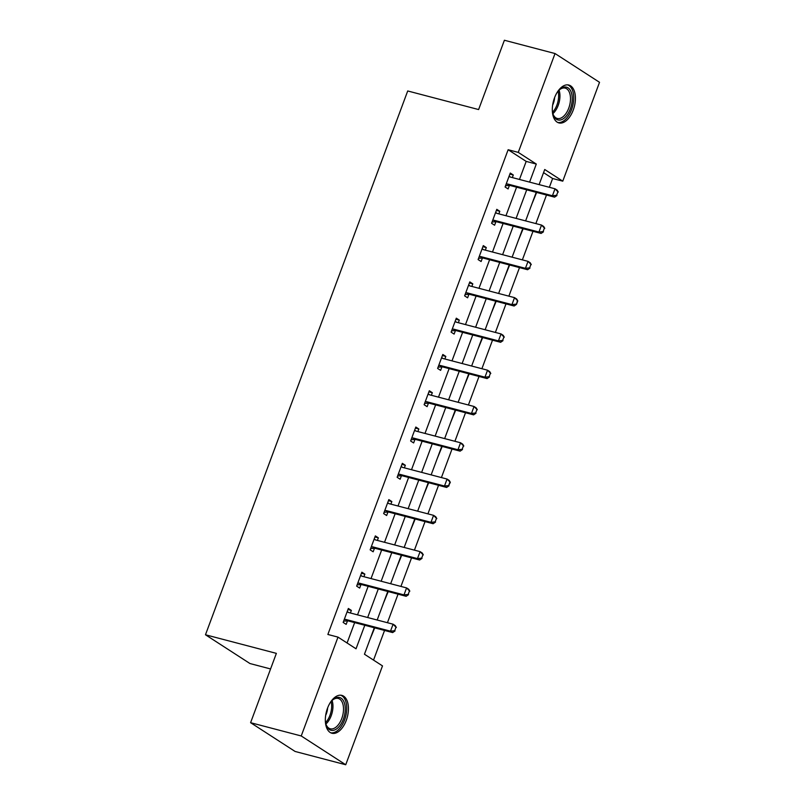 <?xml version="1.0" encoding="UTF-8"?>
<svg xmlns="http://www.w3.org/2000/svg" width="805" height="805" viewBox="0 0 805 805"><rect width="100%" height="100%" fill="white"/><g stroke="black" fill="none" stroke-linecap="round" stroke-linejoin="round"><path stroke-width="1.21" d="M327.504 708.239A19.572 10.787 -75.3 0 1 341.853 695.379A19.572 10.787 -75.3 0 1 346.271 720.374A19.572 10.787 -75.3 0 1 331.922 733.244A19.572 10.787 -75.3 0 1 327.504 708.239M554.484 97.908A19.572 10.787 -75.3 0 1 568.833 85.048A19.572 10.787 -75.3 0 1 573.251 110.044A19.572 10.787 -75.3 0 1 558.901 122.913A19.572 10.787 -75.3 0 1 554.484 97.908M270.581 668.955L249.973 663.541L205.476 634.773L407.712 90.965L478.613 109.561L504.393 40.25L555.027 53.543L599.524 82.311L562.765 181.165L544.723 169.503L539.109 184.607M549.362 187.293L552.633 178.509L562.765 181.165M373.53 660.1L384.559 630.446M387.436 622.718L398.052 594.16M400.93 586.432L411.546 557.885M414.424 550.147L425.04 521.6M427.918 513.862L438.534 485.314M441.412 477.576L452.028 449.029M454.906 441.291L465.521 412.744M468.399 405.006L479.015 376.458M481.893 368.72L492.509 340.173M495.387 332.435L506.003 303.888M508.881 296.149L519.497 267.602M522.375 259.864L532.99 231.317M535.868 223.579L546.494 195.031M374.295 627.759L364.454 654.234L382.496 665.896L345.727 764.75L301.231 735.971L337.999 637.117L356.031 648.79L364.786 625.264M301.231 735.971L250.597 722.689L295.093 751.457L345.727 764.75M552.633 178.509L543.556 172.642M531.793 204.269L536.633 192.445M518.299 240.554L523.139 228.731M504.805 276.84L509.646 265.016M491.312 313.125L496.152 301.301M477.818 349.41L482.658 337.587M464.324 385.696L469.164 373.872M450.83 421.981L455.67 410.158M437.336 458.266L442.176 446.443M423.843 494.552L428.683 482.728M410.339 530.837L415.189 519.014M396.845 567.123L401.695 555.299M383.351 603.408L388.201 591.584M369.857 639.693L374.707 627.86M519.467 179.455L526.178 161.403L508.136 149.73L327.866 634.461L337.999 637.117M347.076 642.994L354.653 622.607M357.531 614.869L368.147 586.322M371.025 578.584L381.64 550.036M384.518 542.298L395.134 513.751M398.012 506.013L408.628 477.466M411.506 469.728L422.132 441.18M425 433.442L435.626 404.895M438.494 397.157L449.12 368.61M451.997 360.871L462.613 332.324M465.491 324.586L476.107 296.039M478.985 288.301L489.601 259.753M492.479 252.015L503.095 223.468M505.973 215.73L516.589 187.183M512.332 177.573L513.288 174.997L510.279 173.045L505.087 187.002L508.096 188.954L509.414 185.412M498.838 213.858L499.794 211.282L496.786 209.33L491.593 223.287L494.602 225.239L495.92 221.697M485.335 250.144L486.3 247.568L483.292 245.616L478.1 259.572L481.108 261.514L482.426 257.982M471.841 286.429L472.807 283.853L469.798 281.901L464.606 295.858L467.614 297.8L468.933 294.268L465.069 294.61M458.347 322.714L459.313 320.128L456.304 318.186L451.112 332.143L454.121 334.085L455.439 330.553M444.853 359L445.819 356.414L442.81 354.472L437.618 368.428L440.627 370.37L441.945 366.839M431.359 395.285L432.325 392.699L429.317 390.757L424.124 404.714L427.133 406.656L428.451 403.124M417.865 431.571L418.831 428.985L415.823 427.042L410.631 440.999L413.639 442.941L414.957 439.399M404.372 467.856L405.338 465.27L402.329 463.328L397.137 477.285L400.145 479.227L401.464 475.685L397.6 476.037M390.878 504.141L391.844 501.555L388.835 499.613L383.643 513.57L386.652 515.512L387.97 511.97M377.384 540.427L378.35 537.841L375.341 535.899L370.149 549.855L373.158 551.797L374.476 548.255M363.89 576.712L364.856 574.126L361.848 572.184L356.655 586.141L359.664 588.083L360.982 584.541M350.396 612.997L351.362 610.411L348.354 608.469L343.161 622.426L346.17 624.368L347.488 620.826M250.597 722.689L276.367 653.368L205.476 634.773M508.136 149.73L518.269 152.387L555.027 53.543M529.589 182.111L536.301 164.059L518.269 152.387M367.664 617.526L378.28 588.978M381.157 581.24L391.773 552.693M394.651 544.955L405.267 516.408M408.145 508.669L418.761 480.122M421.639 472.384L432.255 443.837M435.133 436.099L445.749 407.551M448.627 399.813L459.242 371.266M462.12 363.528L472.736 334.981M475.614 327.243L486.23 298.695M489.108 290.957L499.724 262.41M502.602 254.682L513.218 226.125M516.096 218.397L526.712 189.839M536.231 192.345L525.615 220.892M522.737 228.62L512.121 257.177M509.243 264.905L498.627 293.463M495.749 301.191L485.133 329.748M482.255 337.476L471.639 366.023M468.762 373.762L458.146 402.309M455.268 410.047L444.642 438.594M441.774 446.332L431.148 474.88M428.28 482.618L417.654 511.165M414.776 518.903L404.16 547.45M401.282 555.188L390.667 583.736M387.789 591.474L377.173 620.021M526.178 161.403L536.301 164.059M509.887 174.101L513.288 174.997M496.393 210.387L499.794 211.282M482.899 246.672L486.3 247.568M469.406 282.958L472.807 283.853M455.912 319.243L459.313 320.128M442.418 355.528L445.819 356.414M428.924 391.814L432.325 392.699M415.43 428.099L418.831 428.985M401.937 464.384L405.338 465.27M388.443 500.67L391.844 501.555M374.949 536.955L378.35 537.841M361.455 573.24L364.856 574.126M347.961 609.516L351.362 610.411M556.607 195.283L557.905 191.801L556.607 195.283L552.431 195.756L554.595 197.155L510.028 185.462A2.506 2.063 -57.1 0 0 509.374 185.412L505.56 185.754M509.092 176.245L509.887 176.818A2.506 2.063 -57.1 0 0 510.461 177.09L555.017 188.783L552.431 195.756L507.864 184.063A2.506 2.063 -57.1 0 0 507.21 184.013L506.174 184.104M557.905 191.801L555.017 188.783L557.191 190.181L558.268 192.033M509.142 176.104L510.511 177.1M554.595 197.155L556.969 195.524M556.929 92.776A16.935 9.338 -75.3 0 1 559.515 89.687A16.935 9.338 -75.3 0 1 563.248 87.332A16.935 9.338 -75.3 0 1 572.194 100.253A16.935 9.338 -75.3 0 1 561.246 119.774A16.935 9.338 -75.3 0 1 553.055 114.29A16.935 9.338 -75.3 0 1 552.321 110.335M552.894 113.747A15.687 8.644 104.7 0 0 557.251 118.456A15.687 8.644 104.7 0 0 560.31 118.305A15.687 8.644 104.7 0 0 570.151 102.849A15.687 8.644 104.7 0 0 565.221 88.117A15.687 8.644 104.7 0 0 562.162 88.268A15.687 8.644 104.7 0 0 559.103 90.09M557.694 122.451A19.451 10.717 104.7 0 0 561.105 122.179A19.451 10.717 104.7 0 0 573.251 103.362A19.451 10.717 104.7 0 0 567.565 84.857M554.635 97.516A12.347 6.802 -75.3 0 1 552.653 105.083M329.949 703.107A16.935 9.338 -75.3 0 1 332.535 700.018A16.935 9.338 -75.3 0 1 343.453 700.783A16.935 9.338 -75.3 0 1 343.383 719.137A16.935 9.338 -75.3 0 1 334.176 730.135A16.935 9.338 -75.3 0 1 326.075 724.621A16.935 9.338 -75.3 0 1 325.341 720.666M325.914 724.077A15.687 8.644 104.7 0 0 330.271 728.787A15.687 8.644 104.7 0 0 341.773 718.483A15.687 8.644 104.7 0 0 338.241 698.448A15.687 8.644 104.7 0 0 332.123 700.42M327.655 707.847A12.347 6.802 -75.3 0 1 326.337 713.814A12.347 6.802 -75.3 0 1 325.673 715.404M330.714 732.781A19.451 10.717 104.7 0 0 344.59 719.912A19.451 10.717 104.7 0 0 340.585 695.188M543.113 231.568L544.411 228.087L543.113 231.568L538.937 232.041L541.101 233.44L496.534 221.747A2.506 2.063 -57.1 0 0 495.88 221.697L492.066 222.039M495.598 212.53L496.393 213.104A2.506 2.063 -57.1 0 0 496.967 213.375L541.524 225.068L538.937 232.041L494.371 220.349A2.506 2.063 -57.1 0 0 493.717 220.298L492.68 220.389M544.411 228.087L541.524 225.068L543.697 226.467L544.774 228.318M495.649 212.389L497.017 213.385M541.101 233.44L543.476 231.81M529.62 267.854L530.918 264.372L529.62 267.854L525.434 268.327L527.607 269.725L483.04 258.033A2.506 2.063 -57.1 0 0 482.386 257.982L478.562 258.325M482.104 248.815L482.899 249.389A2.506 2.063 -57.1 0 0 483.473 249.661L528.03 261.353L525.434 268.327L480.877 256.634A2.506 2.063 -57.1 0 0 480.223 256.584L479.186 256.674M530.918 264.372L528.03 261.353L530.193 262.752L531.28 264.603M482.155 248.675L483.523 249.671M527.607 269.725L529.982 268.095M467.383 292.919L469.546 294.318L514.113 306.011L511.94 304.612L467.383 292.919A2.506 2.063 -57.1 0 0 466.729 292.869L465.682 292.96M469.546 294.318A2.506 2.063 -57.1 0 0 468.892 294.268L466.729 292.869M517.424 300.657L516.488 304.381L517.786 300.889L514.536 297.639L516.699 299.037L517.786 300.889M468.611 285.101L469.406 285.674A2.506 2.063 -57.1 0 0 469.979 285.946L514.536 297.639L511.94 304.612L516.126 304.139M468.661 284.96L470.029 285.956M514.113 306.011L516.488 304.381M502.632 340.424L503.93 336.943L502.632 340.424L498.446 340.897L500.619 342.296L456.053 330.603A2.506 2.063 -57.1 0 0 455.399 330.553L451.575 330.895M455.117 321.386L455.912 321.96A2.506 2.063 -57.1 0 0 456.485 322.221L501.042 333.924L498.446 340.897L453.889 329.205A2.506 2.063 -57.1 0 0 453.235 329.154L452.189 329.245M503.93 336.943L501.042 333.924L503.206 335.323L504.292 337.174M455.167 321.245L456.536 322.242M500.619 342.296L502.994 340.656M489.138 376.71L490.436 373.218L489.138 376.71L484.952 377.183L487.116 378.581L442.559 366.889A2.506 2.063 -57.1 0 0 441.905 366.839L438.081 367.181M441.623 357.662L442.418 358.245A2.506 2.063 -57.1 0 0 442.992 358.507L487.548 370.199L484.952 377.183L440.395 365.49A2.506 2.063 -57.1 0 0 439.741 365.44L438.695 365.53M490.436 373.218L487.548 370.199L489.712 371.608L490.798 373.46M441.673 357.531L443.042 358.527M487.116 378.581L489.5 376.941M475.644 412.995L476.942 409.504L475.644 412.995L471.458 413.468L473.622 414.867L429.065 403.174A2.506 2.063 -57.1 0 0 428.411 403.124L424.587 403.466M428.129 393.947L428.924 394.531A2.506 2.063 -57.1 0 0 429.498 394.792L474.054 406.485L471.458 413.468L426.902 401.776A2.506 2.063 -57.1 0 0 426.248 401.725L425.201 401.816M476.942 409.504L474.054 406.485L476.218 407.894L477.305 409.745M428.18 393.816L429.548 394.812M473.622 414.867L476.007 413.227M462.151 449.281L463.449 445.789L462.151 449.281L457.965 449.754L460.128 451.152L415.571 439.46A2.506 2.063 -57.1 0 0 414.917 439.409L411.093 439.751M414.635 430.232L415.43 430.806A2.506 2.063 -57.1 0 0 416.004 431.078L460.561 442.77L457.965 449.754L413.408 438.061A2.506 2.063 -57.1 0 0 412.754 438.011L411.707 438.101M463.449 445.789L460.561 442.77L462.724 444.179L463.811 446.03M414.686 430.101L416.054 431.098M460.128 451.152L462.513 449.512M399.914 474.346L402.077 475.745L446.634 487.438L444.471 486.039L399.914 474.346A2.506 2.063 -57.1 0 0 399.26 474.296L398.213 474.387M402.077 475.745A2.506 2.063 -57.1 0 0 401.423 475.695L399.26 474.296M449.955 482.074L448.657 485.566L450.317 482.316L447.067 479.056L449.23 480.454L450.317 482.316M401.142 466.518L401.937 467.091A2.506 2.063 -57.1 0 0 402.51 467.363L447.067 479.056L444.471 486.039L448.657 485.566M401.192 466.387L402.56 467.383M446.634 487.438L449.019 485.797M435.163 521.851L436.461 518.36L435.163 521.851L430.977 522.324L433.14 523.723L388.584 512.03A2.506 2.063 -57.1 0 0 387.93 511.98L384.106 512.322M387.648 502.803L388.443 503.377A2.506 2.063 -57.1 0 0 389.006 503.648L433.573 515.341L430.977 522.324L386.42 510.632A2.506 2.063 -57.1 0 0 385.766 510.581L384.72 510.672M436.461 518.36L433.573 515.341L435.736 516.74L436.823 518.591M387.698 502.672L389.067 503.668M433.14 523.723L435.525 522.083M421.669 558.137L422.967 554.645L421.669 558.137L417.483 558.61L419.647 560.008L375.09 548.316A2.506 2.063 -57.1 0 0 374.436 548.265L370.612 548.608M374.154 539.088L374.939 539.662A2.506 2.063 -57.1 0 0 375.512 539.934L420.079 551.626L417.483 558.61L372.926 546.917A2.506 2.063 -57.1 0 0 372.262 546.857L371.226 546.957M422.967 554.645L420.079 551.626L422.243 553.025L423.329 554.876M374.204 538.958L375.573 539.954M419.647 560.008L422.031 558.368M408.175 594.422L409.473 590.93L408.175 594.422L403.989 594.895L406.153 596.294L361.596 584.601A2.506 2.063 -57.1 0 0 360.942 584.551L357.118 584.893M360.66 575.374L361.445 575.947A2.506 2.063 -57.1 0 0 362.019 576.219L406.585 587.912L403.989 594.895L359.422 583.202A2.506 2.063 -57.1 0 0 358.768 583.142L357.732 583.243M409.473 590.93L406.585 587.912L408.749 589.31L409.836 591.162M360.71 575.243L362.079 576.239M406.153 596.294L408.538 594.654M394.681 630.707L395.98 627.216L394.681 630.707L390.495 631.18L392.659 632.579L348.102 620.886A2.506 2.063 -57.1 0 0 347.448 620.836L343.624 621.178M347.166 611.659L347.951 612.233A2.506 2.063 -57.1 0 0 348.525 612.504L393.092 624.197L390.495 631.18L345.929 619.488A2.506 2.063 -57.1 0 0 345.275 619.427L344.238 619.528M395.98 627.216L393.092 624.197L395.255 625.596L396.342 627.447M347.217 611.528L348.585 612.525M392.659 632.579L395.044 630.939M507.21 184.013L509.374 185.412M507.864 184.063L510.028 185.462M559.052 90.14A15.687 8.644 -75.3 0 1 552.874 113.666M552.562 112.247A15.174 8.362 104.7 0 0 558.076 91.227M332.073 700.471A15.687 8.644 -75.3 0 1 331.217 715.705A15.687 8.644 -75.3 0 1 325.894 723.997M325.582 722.578A15.174 8.362 104.7 0 0 329.97 715.283A15.174 8.362 104.7 0 0 331.097 701.558M493.717 220.298L495.88 221.697M494.371 220.349L496.534 221.747M480.223 256.584L482.386 257.982M480.877 256.634L483.04 258.033M453.235 329.154L455.399 330.553M453.889 329.205L456.053 330.603M439.741 365.44L441.905 366.839M440.395 365.49L442.559 366.889M426.248 401.725L428.411 403.124M426.902 401.776L429.065 403.174M412.754 438.011L414.917 439.409M413.408 438.061L415.571 439.46M385.766 510.581L387.93 511.98M386.42 510.632L388.584 512.03M372.262 546.857L374.436 548.265M372.926 546.917L375.09 548.316M358.768 583.142L360.942 584.551M359.422 583.202L361.596 584.601M345.275 619.427L347.448 620.836M345.929 619.488L348.102 620.886"/></g></svg>
